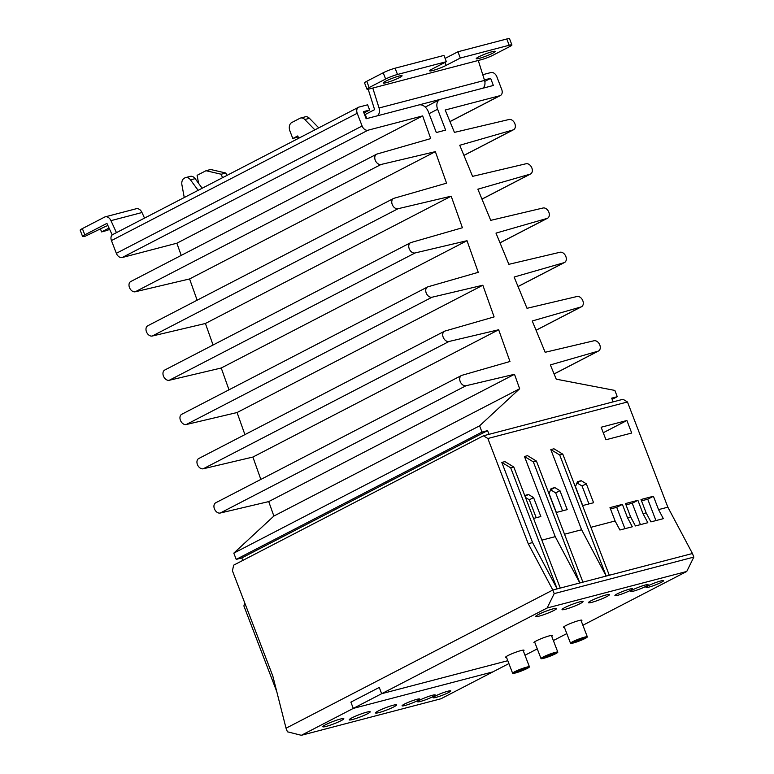<?xml version="1.0" encoding="UTF-8"?>
<svg xmlns="http://www.w3.org/2000/svg" width="774" height="774" viewBox="0 0 774 774"><rect width="100%" height="100%" fill="white"/><g stroke="black" fill="none" stroke-linecap="round" stroke-linejoin="round"><path stroke-width="1.16" d="M693.823 557.096L692.44 553.507L552.82 590.03L554.203 593.619L693.823 557.096L686.751 571.464L547.131 607.996L381.669 693.697L379.26 687.438L381.669 693.697L507.802 660.696L381.669 693.697L353.292 708.404L492.912 671.871L508.905 663.579M353.292 708.404L350.883 702.134L379.26 687.438L350.883 702.134L353.292 708.404L301.347 735.3L440.967 698.767L492.912 671.871L353.292 708.404M448.436 692.604A9.452 1.055 -21 0 1 438.897 696.503A9.452 1.055 -21 0 1 433.092 697.693A9.452 1.055 -21 0 1 435.404 696.01A9.452 1.055 -21 0 1 444.934 692.101A9.452 1.055 -21 0 1 450.739 690.921A9.452 1.055 -21 0 1 448.436 692.604M417.409 700.722A9.452 1.055 -21 0 1 407.869 704.621A9.452 1.055 -21 0 1 402.074 705.811A9.452 1.055 -21 0 1 404.376 704.127A9.452 1.055 -21 0 1 413.916 700.218A9.452 1.055 -21 0 1 419.711 699.038A9.452 1.055 -21 0 1 417.409 700.722M645.777 586.411A9.452 1.055 -21 0 1 636.238 590.31A9.452 1.055 -21 0 1 630.442 591.5A9.452 1.055 -21 0 1 632.745 589.817A9.452 1.055 -21 0 1 642.285 585.908A9.452 1.055 -21 0 1 648.08 584.728A9.452 1.055 -21 0 1 645.777 586.411M630.259 590.465A9.452 1.055 -21 0 1 620.729 594.374A9.452 1.055 -21 0 1 614.924 595.554A9.452 1.055 -21 0 1 617.236 593.871A9.452 1.055 -21 0 1 626.766 589.972A9.452 1.055 -21 0 1 632.571 588.782A9.452 1.055 -21 0 1 630.259 590.465M661.286 582.348A9.452 1.055 -21 0 1 651.756 586.257A9.452 1.055 -21 0 1 645.951 587.437A9.452 1.055 -21 0 1 648.254 585.754A9.452 1.055 -21 0 1 657.794 581.855A9.452 1.055 -21 0 1 663.599 580.664A9.452 1.055 -21 0 1 661.286 582.348M432.918 696.658A9.452 1.055 -21 0 1 423.388 700.567A9.452 1.055 -21 0 1 417.583 701.747A9.452 1.055 -21 0 1 419.885 700.064A9.452 1.055 -21 0 1 429.425 696.165A9.452 1.055 -21 0 1 435.23 694.975A9.452 1.055 -21 0 1 432.918 696.658M341.082 720.681A11.252 1.258 -21 0 1 329.734 725.335A11.252 1.258 -21 0 1 322.826 726.747A11.252 1.258 -21 0 1 325.573 724.745A11.252 1.258 -21 0 1 336.922 720.091A11.252 1.258 -21 0 1 343.83 718.688A11.252 1.258 -21 0 1 341.082 720.681M393.831 706.885A11.252 1.258 -21 0 1 382.472 711.538A11.252 1.258 -21 0 1 375.564 712.951A11.252 1.258 -21 0 1 378.312 710.948A11.252 1.258 -21 0 1 389.67 706.294A11.252 1.258 -21 0 1 396.569 704.882A11.252 1.258 -21 0 1 393.831 706.885M580.307 603.536A11.252 1.258 -21 0 1 568.958 608.19A11.252 1.258 -21 0 1 562.05 609.593A11.252 1.258 -21 0 1 564.797 607.59A11.252 1.258 -21 0 1 576.146 602.946A11.252 1.258 -21 0 1 583.054 601.533A11.252 1.258 -21 0 1 580.307 603.536M606.681 596.638A11.252 1.258 -21 0 1 595.332 601.282A11.252 1.258 -21 0 1 588.424 602.694A11.252 1.258 -21 0 1 591.172 600.692A11.252 1.258 -21 0 1 602.52 596.038A11.252 1.258 -21 0 1 609.428 594.635A11.252 1.258 -21 0 1 606.681 596.638M553.942 610.434A11.252 1.258 -21 0 1 542.584 615.088A11.252 1.258 -21 0 1 535.676 616.491A11.252 1.258 -21 0 1 538.423 614.498A11.252 1.258 -21 0 1 549.772 609.844A11.252 1.258 -21 0 1 556.68 608.432A11.252 1.258 -21 0 1 553.942 610.434M367.457 713.783A11.252 1.258 -21 0 1 356.098 718.436A11.252 1.258 -21 0 1 349.2 719.849A11.252 1.258 -21 0 1 351.938 717.846A11.252 1.258 -21 0 1 363.296 713.193A11.252 1.258 -21 0 1 370.204 711.78A11.252 1.258 -21 0 1 367.457 713.783M534.921 642.73A9.898 1.103 -21 0 1 533.925 642.623A9.898 1.103 -21 0 1 536.334 640.862A9.898 1.103 -21 0 1 546.328 636.77A9.898 1.103 -21 0 1 552.404 635.531A9.898 1.103 -21 0 1 551.727 636.286M506.544 657.436A9.898 1.103 -21 0 1 505.538 657.329A9.898 1.103 -21 0 1 507.957 655.568A9.898 1.103 -21 0 1 517.941 651.476A9.898 1.103 -21 0 1 524.027 650.228A9.898 1.103 -21 0 1 523.35 650.982M564.439 627.443A9.898 1.103 -21 0 1 563.433 627.337A9.898 1.103 -21 0 1 565.852 625.576A9.898 1.103 -21 0 1 575.846 621.483A9.898 1.103 -21 0 1 581.922 620.245A9.898 1.103 -21 0 1 581.245 621M483.411 435.801L233.661 565.155L232.423 570.806L272.806 676.012L286.041 728.218L552.82 590.03L528.236 543.706L487.852 438.5L483.411 435.801L623.031 399.268L627.472 401.977L667.856 507.183L692.44 553.507L552.82 590.03L286.041 728.218L287.425 731.807L301.347 735.3M686.751 571.464L582.88 625.266M566.8 633.596L553.371 640.553M537.282 648.883L524.985 655.249M547.131 607.996L554.203 593.619M555.229 536.643L524.462 456.486L533.344 461.904L579.813 582.967L555.229 536.643L541.868 540.146M581.603 529.745L550.827 449.588L559.708 454.996L606.187 576.069L581.603 529.745L564.517 534.215M667.856 507.183L658.548 509.621L663.337 518.648L650.924 521.889L646.135 512.862L643.03 513.675L647.828 522.702L635.415 525.952L630.626 516.926L627.521 517.738L632.31 526.765L619.906 530.006L615.107 520.979L590.891 527.317M524.724 495.495L528.458 494.489L533.576 497.585L540.842 516.519L533.528 518.435M559.95 490.687L567.216 509.621L556.361 512.465L549.085 493.531L551.107 488.568L554.832 487.591L559.95 490.687L555.693 492.893L562.582 510.83M586.324 483.789L593.59 502.723L582.735 505.557L575.459 486.633L577.481 481.67L581.206 480.693L586.324 483.789L582.067 485.995L588.956 503.932M626.901 420.505L631.71 433.024L605.955 439.758L601.146 427.238L626.901 420.505L603.256 432.743M646.135 512.862L641.007 499.501L653.42 496.26L658.548 509.621M627.472 401.977L487.852 438.5M528.236 543.706L532.58 542.574L501.813 462.417L504.909 461.604L513.791 467.012L510.695 467.825L557.164 588.898L532.58 542.574M524.462 456.486L527.558 455.673L536.44 461.091L533.344 461.904M550.827 449.588L553.932 448.775L562.814 454.183L559.708 454.996M615.107 520.979L609.98 507.618L622.393 504.377L627.521 517.738M630.626 516.926L625.498 503.564L637.902 500.314L643.03 513.675M560.27 588.085L513.791 467.012M582.919 582.154L536.44 461.091M609.293 575.256L562.814 454.183M622.393 504.377L616.714 507.318L624.928 528.7M637.902 500.314L632.232 503.255L640.437 524.637M653.42 496.26L647.741 499.201L655.946 520.583M276.744 691.54L243.907 606.003L244.642 602.646M533.576 497.585L529.319 499.791L536.208 517.738M525.488 497.469L529.319 499.791M528.458 494.489L525.024 496.269M554.832 487.591L550.614 489.778L555.693 492.893M576.978 482.918L582.067 485.995M581.206 480.693L576.988 482.879M641.511 500.826L647.741 499.201M626.002 504.88L632.232 503.255M610.493 508.944L616.714 507.318M501.813 462.417L510.695 467.825M242.765 560.444L241.798 557.928L236.215 559.389L233.806 553.129L273.87 516.055L268.723 501.591L220.222 513.036A5.621 3.957 -117.4 0 1 214.562 509.176A5.621 3.957 -117.4 0 1 215.704 502.8L461.478 375.496A5.621 3.957 -117.4 0 1 462.001 375.293L509.96 361.497L498.669 329.753L449.017 341.479A5.621 3.957 -117.4 0 1 443.347 337.619A5.621 3.957 -117.4 0 1 444.489 331.243A5.621 3.957 -117.4 0 1 445.011 331.04L494.112 316.914L482.841 285.229L432.027 297.226A5.621 3.957 -117.4 0 1 426.368 293.365A5.621 3.957 -117.4 0 1 427.509 286.99A5.621 3.957 -117.4 0 1 428.022 286.786L478.255 272.332L467.012 240.704L415.038 252.972A5.621 3.957 -117.4 0 1 409.378 249.112A5.621 3.957 -117.4 0 1 410.52 242.736A5.621 3.957 -117.4 0 1 411.033 242.533L462.407 227.75L451.184 196.18L398.049 208.719A5.621 3.957 -117.4 0 1 392.389 204.858A5.621 3.957 -117.4 0 1 393.531 198.483A5.621 3.957 -117.4 0 1 394.043 198.279L446.559 183.167L435.356 151.646L381.069 164.465A5.621 3.957 -117.4 0 1 375.4 160.605A5.621 3.957 -117.4 0 1 376.541 154.229A5.621 3.957 -117.4 0 1 377.064 154.026L430.712 138.594L422.652 115.906L367.989 130.216A5.621 3.957 -117.4 0 1 362.106 126.007L357.22 113.275A5.621 3.957 -117.4 0 1 358.517 107.267A5.621 3.957 -117.4 0 1 359.097 107.044L367.631 104.809L369.633 110.024L363.432 111.65L366.15 118.751L418.898 104.945A8.998 6.337 -117.4 0 1 428.312 111.679L436.323 132.548L445.631 130.109L437.62 109.24A8.998 6.337 -117.4 0 1 439.68 99.623A8.998 6.337 -117.4 0 1 440.619 99.266L493.357 85.469L490.639 78.368L484.379 79.857M260.848 479.425L252.895 457.057L203.233 468.783A5.621 3.957 -117.4 0 1 197.573 464.922A5.621 3.957 -117.4 0 1 198.715 458.547L444.489 331.243M244.913 434.62L237.067 412.532L186.253 424.529A5.621 3.957 -117.4 0 1 180.584 420.669A5.621 3.957 -117.4 0 1 181.726 414.293L427.509 286.99M228.988 389.815L221.238 368.008L169.264 380.276A5.621 3.957 -117.4 0 1 163.595 376.416A5.621 3.957 -117.4 0 1 164.736 370.04L410.52 242.736M213.063 345.011L205.41 323.484L152.275 336.022A5.621 3.957 -117.4 0 1 146.615 332.162A5.621 3.957 -117.4 0 1 147.757 325.786L393.531 198.483M197.138 300.215L189.582 278.95L135.286 291.769A5.621 3.957 -117.4 0 1 129.626 287.909A5.621 3.957 -117.4 0 1 130.767 281.533L376.541 154.229M181.213 255.41L176.869 243.21L122.215 257.519A5.621 3.957 -117.4 0 1 116.332 253.311L111.446 240.579A5.621 3.957 -117.4 0 1 112.733 234.57L358.517 107.267M241.798 557.928L487.581 430.625L489.004 434.33M487.581 430.625L481.989 432.086L479.59 425.826L519.644 388.751L514.497 374.287L466.006 385.733A5.621 3.957 -117.4 0 1 460.337 381.872A5.621 3.957 -117.4 0 1 461.478 375.496M482.753 74.691L490.958 72.543A5.621 3.957 -117.4 0 1 496.84 76.742L501.726 89.474A5.621 3.957 -117.4 0 1 500.439 95.492A5.621 3.957 -117.4 0 1 499.859 95.715L445.195 110.014L454.425 132.383L509.06 119.496A5.621 3.957 -117.4 0 1 514.72 123.347A5.621 3.957 -117.4 0 1 513.578 129.722A5.621 3.957 -117.4 0 1 513.065 129.926L459.746 145.27L472.575 176.366L526.049 163.749A5.621 3.957 -117.4 0 1 531.709 167.6A5.621 3.957 -117.4 0 1 530.567 173.976A5.621 3.957 -117.4 0 1 530.055 174.179L477.868 189.195L490.726 220.348L543.029 208.003A5.621 3.957 -117.4 0 1 548.698 211.853A5.621 3.957 -117.4 0 1 547.557 218.229A5.621 3.957 -117.4 0 1 547.034 218.432L495.989 233.119L508.866 264.321L560.018 252.256A5.621 3.957 -117.4 0 1 565.688 256.107A5.621 3.957 -117.4 0 1 564.546 262.483A5.621 3.957 -117.4 0 1 564.023 262.686L514.12 277.044L527.017 308.304L577.007 296.51A5.621 3.957 -117.4 0 1 582.667 300.36A5.621 3.957 -117.4 0 1 581.526 306.736A5.621 3.957 -117.4 0 1 581.013 306.939L532.241 320.978L545.157 352.286L593.997 340.763A5.621 3.957 -117.4 0 1 599.656 344.614A5.621 3.957 -117.4 0 1 598.515 350.99A5.621 3.957 -117.4 0 1 598.002 351.193L550.362 364.902L556.254 379.173L614.866 390.425L617.265 396.694L611.683 398.155L613.105 401.861M369.633 110.024L363.935 112.975M422.652 115.906L176.869 243.21M435.356 151.646L189.582 278.95M451.184 196.18L205.41 323.484M467.012 240.704L221.238 368.008M482.841 285.229L237.067 412.532M498.669 329.753L252.895 457.057M514.497 374.287L268.723 501.591M519.644 388.751L273.87 516.055M479.59 425.826L233.806 553.129M236.215 559.389L481.989 432.086M612.137 399.345L617.265 396.694M484.805 81.386L490.639 78.368M399.597 77.555A10.12 1.132 -21 0 1 389.38 81.744A10.12 1.132 -21 0 1 383.159 83.011A10.12 1.132 -21 0 1 385.636 81.212A10.12 1.132 -21 0 1 395.853 77.023A10.12 1.132 -21 0 1 402.064 75.755A10.12 1.132 -21 0 1 399.597 77.555M492.68 53.203A10.12 1.132 -21 0 1 482.463 57.392A10.12 1.132 -21 0 1 476.242 58.66A10.12 1.132 -21 0 1 478.719 56.86A10.12 1.132 -21 0 1 488.936 52.671A10.12 1.132 -21 0 1 495.147 51.403A10.12 1.132 -21 0 1 492.68 53.203M116.439 232.645L110.953 220.648A6.753 4.731 -104.7 0 0 105.206 216.855A6.753 4.731 -104.7 0 0 104.519 217.126L82.373 228.591A8.998 1.006 159 0 0 80.177 230.197L82.586 236.457A8.998 1.006 159 0 0 85.314 236.176L101.829 228.214A10.12 1.132 -21 0 1 107.896 225.534M82.586 236.457A8.998 1.006 159 0 1 84.782 234.851L106.918 223.386L112.201 234.928M366.808 118.577L365.241 114.494L364.583 114.668M372.787 88.062L478.274 60.469L484.553 80.399A6.753 4.731 -104.7 0 1 482.502 88.304L377.015 115.906A6.753 4.731 -104.7 0 0 379.057 107.992L372.787 88.062L369.682 88.875A8.998 1.006 159 0 1 366.963 89.165A8.998 1.006 159 0 1 369.159 87.559L366.75 81.299A8.998 1.006 159 0 0 364.554 82.895L366.963 89.165M368.192 89.213A6.753 4.731 -104.7 0 0 368.337 89.716L374.606 109.647L365.241 114.494M105.206 216.855L136.234 208.738A6.753 4.731 75.3 0 1 141.981 212.531L144.525 218.104M109.047 228.049L101.597 231.91L103.929 231.3A8.998 1.006 159 0 0 109.676 229.414M314.873 129.868L304.792 119.525A6.753 4.731 -104.7 0 0 300.602 118.035A6.753 4.731 -104.7 0 0 299.906 118.306L291.769 122.524A6.753 4.731 -104.7 0 0 289.921 130.99L292.804 138.507L297.767 135.934L298.667 138.265M198.154 190.327L190.491 179.868A6.753 4.731 -104.7 0 0 185.634 177.585A6.753 4.731 -104.7 0 0 184.938 177.856L184.27 178.204A6.753 4.731 -104.7 0 0 181.938 184.976L184.251 197.525M478.274 60.469L481.38 59.656A8.998 1.006 159 0 0 493.261 55.089L509.727 46.566A8.998 1.006 159 0 0 511.924 44.96A8.998 1.006 159 0 0 509.195 45.25L460.327 58.031L446.134 65.384A10.12 1.132 -21 0 1 435.917 69.573A10.12 1.132 -21 0 1 429.705 70.84A10.12 1.132 -21 0 1 432.173 69.031L446.366 61.688L397.497 74.468A8.998 1.006 159 0 0 385.616 79.035L369.159 87.559M198.589 183.351L197.109 175.321L206 170.715L210.654 169.496L225.844 173.018L226.792 175.495M206 170.715L221.19 174.237L222.525 177.701M298.154 136.93L292.804 138.507M300.602 118.035L305.256 116.826A6.753 4.731 75.3 0 1 309.445 118.316L318.753 127.855M185.634 177.585L190.288 176.375A6.753 4.731 75.3 0 1 195.145 178.649L202.178 188.246M101.597 231.91L100.456 228.93M446.366 61.688L443.966 55.418L395.098 68.209A8.998 1.006 159 0 0 383.217 72.775L366.75 81.299M511.924 44.96L509.515 38.7A8.998 1.006 159 0 0 506.786 38.981L457.927 51.771L445.108 58.408M221.19 174.237L225.844 173.018M460.327 58.031L457.927 51.771M514.826 671.687A8.998 1.006 -21 0 1 523.911 667.962A8.998 1.006 -21 0 1 529.435 666.84A8.998 1.006 -21 0 1 527.239 668.436A8.998 1.006 -21 0 1 518.154 672.161A8.998 1.006 -21 0 1 512.63 673.283A8.998 1.006 -21 0 1 514.826 671.687M527.616 667.604L514.652 672.964L522.344 668.988L520.167 669.558L525.856 667.565L527.616 667.604M517.506 671.493L517.758 672.151M543.203 656.981A8.998 1.006 -21 0 1 552.288 653.266A8.998 1.006 -21 0 1 557.812 652.134A8.998 1.006 -21 0 1 555.616 653.74A8.998 1.006 -21 0 1 546.541 657.455A8.998 1.006 -21 0 1 541.007 658.587A8.998 1.006 -21 0 1 543.203 656.981M555.993 652.908L543.038 658.268L550.72 654.291L548.543 654.852L554.242 652.859L555.993 652.908M545.883 656.787L546.144 657.455M572.721 641.694A8.998 1.006 -21 0 1 581.806 637.979A8.998 1.006 -21 0 1 587.331 636.847A8.998 1.006 -21 0 1 585.134 638.453A8.998 1.006 -21 0 1 576.049 642.168A8.998 1.006 -21 0 1 570.525 643.3A8.998 1.006 -21 0 1 572.721 641.694M585.512 637.621L572.557 642.981L580.239 638.995L578.062 639.566L583.751 637.573L585.512 637.621M575.401 641.501L575.653 642.168M437.62 109.24L429.067 113.662M111.446 240.579L357.22 113.275M362.106 126.007L116.332 253.311M122.215 257.519L367.989 130.216M135.286 291.769L381.069 164.465M152.275 336.022L398.049 208.719M169.264 380.276L415.038 252.972M186.253 424.529L432.027 297.226M203.233 468.783L449.017 341.479M220.222 513.036L466.006 385.733M554.097 373.939L598.002 351.193M536.063 330.227L581.013 306.939M518.029 286.515L564.023 262.686M499.985 242.804L547.034 218.432M481.95 199.092L530.055 174.179M463.916 155.381L513.065 129.926M449.955 121.557L499.859 95.715M84.782 234.851L82.373 228.591M484.553 80.399L379.057 107.992M141.981 212.531L110.953 220.648M304.792 119.525L309.445 118.316M190.491 179.868L195.145 178.649M385.616 79.035L383.217 72.775M397.497 74.468L395.098 68.209M444.992 62.394L446.134 65.384M506.786 38.981L509.195 45.25M554.116 373.987L598.515 350.99M536.082 330.275L581.526 306.736M518.048 286.564L564.546 262.483M500.014 242.852L547.557 218.229M481.97 199.15L530.567 173.976M463.936 155.439L513.578 129.722M449.984 121.624L500.439 95.492M425.255 107.093L439.68 99.623M523.021 650.121L529.435 666.84M506.215 656.575L512.63 673.283M551.398 635.425L557.812 652.134M534.592 641.878L541.007 658.587M580.916 620.138L587.331 636.847M564.111 626.592L570.525 643.3"/></g></svg>
